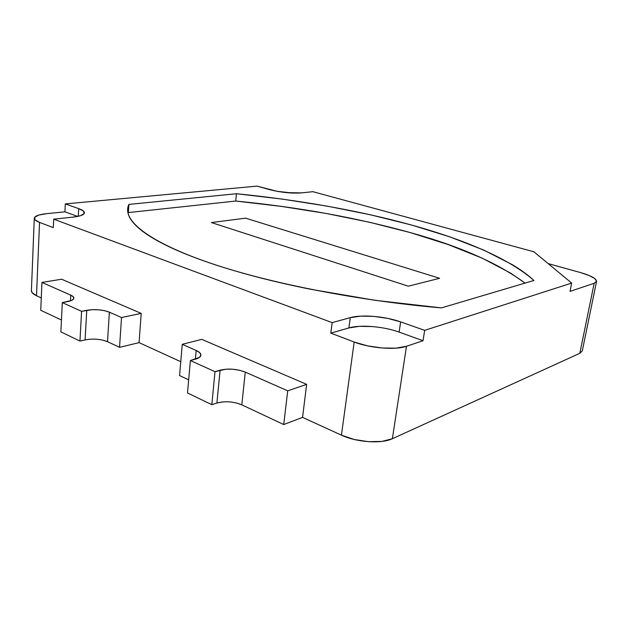 <?xml version="1.0" encoding="UTF-8"?>
<svg xmlns="http://www.w3.org/2000/svg" width="628" height="628" viewBox="0 0 628 628"><rect width="100%" height="100%" fill="white"/><g stroke="black" fill="none" stroke-linecap="round" stroke-linejoin="round"><path stroke-width="0.94" d="M102.749 340.117L107.514 341.679L119.54 347.339L139.078 342.637L180.762 361.697L139.078 342.637L119.54 347.339L121.526 317.533L109.374 312.171L121.526 317.533L119.54 347.339L107.514 341.679L109.374 312.171L104.593 310.679L98.651 309.808L92.395 309.675L81.577 311.323L62.305 302.61L71.647 300.42L73.719 298.755L73.405 296.911L70.791 295.16L41.935 282.435L61.591 279.224L41.935 282.435L40.749 310.287L41.935 282.435L70.791 295.16L70.501 300.883L70.791 295.16C72.872 296.094 73.9 297.091 73.884 298.151C73.688 299.674 71.553 300.843 67.471 301.652L62.305 302.61L60.877 331.867L62.305 302.61L81.577 311.323L79.952 341.067L60.877 331.867L79.952 341.067L81.577 311.323L86.75 310.303L85.086 339.913L79.952 341.067L85.086 339.913L86.75 310.303C95.064 309.039 102.607 309.659 109.374 312.171L107.514 341.679C100.818 339.041 93.337 338.453 85.086 339.913L85.118 339.905M61.458 320.021L40.749 310.287L61.458 320.021M121.526 317.533L141.198 313.38L121.526 317.533M34.273 218.387L31.408 290.693C31.376 292.452 33.08 294.132 36.51 295.733L41.275 297.915L36.51 295.733L39.533 222.391L53.302 227.626L53.686 219.172L72.887 217.139C80.298 216.275 84.144 214.839 84.435 212.821C84.435 211.393 82.519 209.988 78.688 208.629L78.288 216.291L78.688 208.629L65.312 203.919L64.927 211.832L65.312 203.919L257.08 186.116L270.111 189.766C281.14 192.498 291.596 193.534 301.487 192.89L312.87 191.681L533.879 251.781L571.668 283.079L570.028 291.384L594.167 283.283L596.592 281.266L594.732 278.502L589.001 275.433L580.351 272.521L548.142 263.595L580.351 272.521C591.042 275.614 596.451 278.573 596.569 281.391L594.167 283.283L579.825 353.305L392.374 438.713L406.481 346.279L423.036 340.721L424.669 330.352L571.668 283.079L424.669 330.352L400.648 321.897L387.876 318.42L373.966 316.402L360.825 316.127L350.275 317.65L332.157 322.619L53.686 219.172L72.887 217.139L80.494 215.71L84.176 213.583L83.5 211.094L78.688 208.629L65.312 203.919L257.08 186.116L277.584 191.43L286.235 192.608L301.487 192.89L312.87 191.681L533.879 251.781L571.668 283.079L570.028 291.384L594.167 283.283L579.825 353.305L582.305 350.832L579.825 353.305L392.374 438.713L381.989 441.405L368.518 441.688L354.208 439.482L341.436 435.165C356.516 442.332 381.541 444.035 392.374 438.713L406.481 346.279C395.562 350.259 369.853 348.195 354.176 342.024L341.436 435.165L302.555 417.385L283.723 424.544L287.718 390.828L245.265 372.106L287.718 390.828L283.723 424.544L241.819 404.84L245.265 372.106L239.449 370.237L232.658 369.217L225.884 369.193L215.004 371.674L190.378 360.535L199.437 357.403L200.913 355.142L199.759 352.708L196.187 350.463L182.246 344.317L201.769 339.363L182.246 344.317L179.577 375.568L182.246 344.317L196.187 350.463L195.402 359.161L196.187 350.463C199.398 351.916 200.976 353.493 200.905 355.197C200.693 356.853 198.888 358.164 195.496 359.137L190.378 360.535L187.513 392.963L190.378 360.535L215.004 371.674L211.832 404.699L187.513 392.963L211.832 404.699L215.004 371.674L220.098 370.182L216.896 403.035L211.832 404.699L216.896 403.035L220.098 370.182C228.459 368.283 236.842 368.919 245.265 372.106L241.819 404.84C233.506 401.504 225.193 400.899 216.896 403.035L222.634 401.912M188.667 379.846L179.577 375.568L188.667 379.846M287.718 390.828L306.652 384.367L287.718 390.828M31.416 290.536L32.028 292.546L36.51 295.733L39.533 222.391L53.302 227.626L53.686 219.172L332.157 322.619L330.791 333.13L354.176 342.024L341.436 435.165L302.555 417.385L283.723 424.544L241.819 404.84L236.073 402.886M441.421 307.901L533.941 280.465C528.046 275.025 520.832 269.75 512.291 264.655L483.607 250.015L449.546 236.756L411.434 224.981L370.308 214.752L327 206.11L282.184 199.092L236.426 193.738L128.913 204.406C127.17 207.97 127.201 211.871 128.999 216.095C130.82 220.334 134.651 224.84 140.491 229.628C146.363 234.425 154.402 239.394 164.591 244.543C174.827 249.701 187.191 254.897 201.69 260.125C216.236 265.354 232.658 270.44 250.964 275.386C269.302 280.324 289.006 284.916 310.059 289.17L375.167 300.325L441.421 307.901C358.502 300.843 269.31 283.118 211.212 263.438C153.012 243.664 126.628 223.67 127.657 209.14L128.913 204.406L128.355 212.672L128.913 204.406L236.426 193.738C357.144 205.646 483.788 236.489 533.941 280.465L441.421 307.901M302.555 417.385L306.652 384.367L201.769 339.363L306.652 384.367L302.555 417.385M139.078 342.637L141.198 313.38L61.591 279.224L141.198 313.38L139.078 342.637M276.697 191.265L292.719 193.063L276.697 191.265M64.927 211.832L46.637 213.661L64.927 211.832L77.684 216.424L64.927 211.832M39.533 222.391C36.016 221.025 34.265 219.651 34.281 218.261C34.689 216.04 38.803 214.509 46.637 213.661L38.912 215.035L34.76 217.162L34.933 219.745L39.533 222.391M424.669 330.352L423.036 340.721L399.125 332.11L400.648 321.897L424.669 330.352M350.275 317.65L348.893 327.942L330.791 333.13L332.157 322.619L350.275 317.65C361.838 314.33 385.137 316.324 400.648 321.897L399.125 332.11C383.677 326.434 360.441 324.472 348.893 327.942L350.275 317.65M372.624 326.568L359.42 326.325L348.893 327.942L330.791 333.13L354.176 342.024L367.396 345.84L382.138 348.006L395.923 348.155L406.481 346.279L423.036 340.721L399.125 332.11M235.72 201.054L236.426 193.738L235.72 201.054M410.272 232.588C459.79 246.27 498.043 263.116 525.016 283.11L510.729 273.164L482.186 258.155L448.266 244.598L410.272 232.588L369.264 222.194L326.065 213.441L281.344 206.384L235.688 201.046C297.994 207.083 356.186 217.594 410.272 232.588M128.065 213.379L128.41 212.57L235.688 201.046L128.41 212.57L128.065 213.379M211.393 222.555L245.634 218.167L439.608 278.298L408.333 286.195L211.393 222.555L245.634 218.167L439.608 278.298L408.333 286.195L211.393 222.555L245.634 218.167L439.608 278.298L408.333 286.195L211.393 222.555L408.333 286.195L439.608 278.298L245.634 218.167L211.393 222.555M582.305 350.832L596.569 281.391"/></g></svg>
